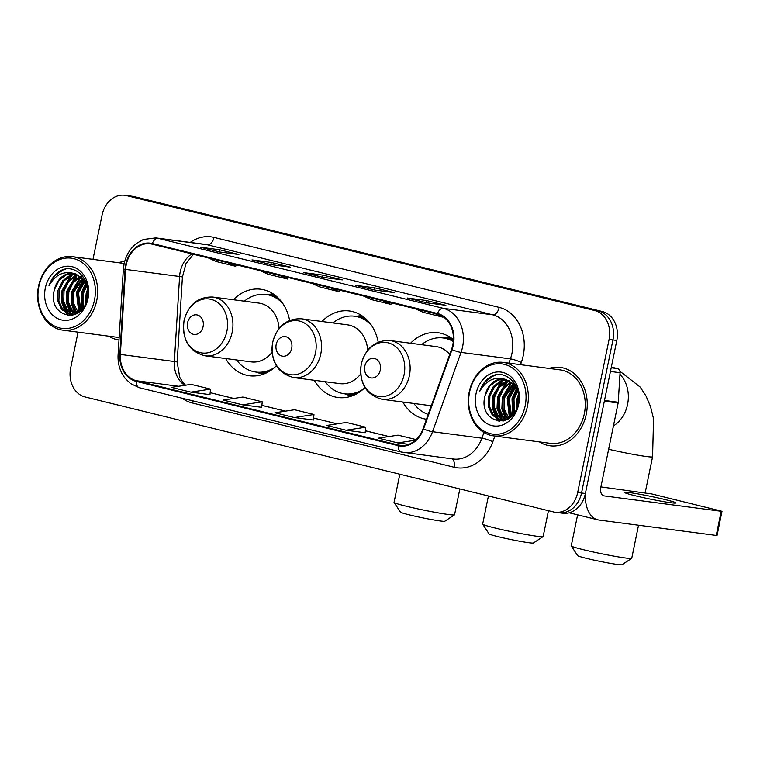 <?xml version="1.0" encoding="UTF-8"?>
<svg xmlns="http://www.w3.org/2000/svg" width="760" height="760" viewBox="0 0 760 760"><rect width="100%" height="100%" fill="white"/><g stroke="black" fill="none" stroke-linecap="round" stroke-linejoin="round"><path stroke-width="1.14" d="M402.847 402.021A43.643 35.216 -82.5 0 0 426.455 419.244M314.25 380.276A43.643 35.216 -82.5 0 0 338.058 397.518A43.643 35.216 -82.5 0 0 364.952 387.562M225.653 358.53A43.643 35.216 -82.5 0 0 249.46 375.772A43.643 35.216 -82.5 0 0 276.355 365.816M378.214 342.142A43.643 35.216 -82.5 0 0 349.419 310.983A43.643 35.216 -82.5 0 0 321.964 321.49M453.416 339.663A43.643 35.216 -82.5 0 0 438.016 332.728A43.643 35.216 -82.5 0 0 410.562 343.244M289.617 320.397A43.643 35.216 -82.5 0 0 260.822 289.227A43.643 35.216 -82.5 0 0 233.368 299.744M557.165 512.401A24.7 19.931 -82.5 0 0 558.913 512.734L562.77 513.237A24.7 19.931 -82.5 0 0 585.39 493.506L616.806 340.461A24.7 19.931 -82.5 0 0 602.366 311.534L134.159 196.602A24.7 19.931 -82.5 0 0 132.411 196.28L128.554 195.766A24.7 19.931 -82.5 0 1 130.302 196.099A24.7 19.931 -82.5 0 0 128.554 195.766L124.697 195.263A24.7 19.931 -82.5 0 0 102.087 214.994L92.977 259.369M78.033 332.148L70.671 368.04A24.7 19.931 -82.5 0 0 85.111 396.967L553.308 511.898A24.7 19.931 -82.5 0 0 555.056 512.231A24.7 19.931 -82.5 0 0 577.676 492.499L609.092 339.445A24.7 19.931 -82.5 0 0 594.653 310.517L130.302 196.099L598.51 311.03A24.7 19.931 -82.5 0 1 612.95 339.957A24.7 19.931 -82.5 0 0 598.51 311.03L602.366 311.534M577.676 492.499L581.533 493.002L612.95 339.957L581.533 493.002A24.7 19.931 -82.5 0 1 558.913 512.734A24.7 19.931 -82.5 0 0 581.533 493.002L585.39 493.506M108.699 336.176A39.529 31.891 -82.5 0 0 118.987 340.014A39.529 31.891 -82.5 0 1 108.699 336.176M539.4 441.902A39.529 31.891 -82.5 0 0 550.078 445.797A39.529 31.891 -82.5 0 0 586.264 414.228A39.529 31.891 -82.5 0 0 560.367 367.422A39.529 31.891 -82.5 0 0 549.043 368.419A39.529 31.891 -82.5 0 1 560.367 367.422L560.367 367.422A39.529 31.891 -82.5 0 1 586.264 414.228A39.529 31.891 -82.5 0 1 550.078 445.797A39.529 31.891 -82.5 0 1 539.4 441.902M126.198 264.86A26.353 21.261 97.5 0 1 150.318 243.808A26.353 21.261 97.5 0 1 152.18 244.159L437.37 314.165A26.353 21.261 97.5 0 1 451.535 349.419L423.044 428.726A26.353 21.261 97.5 0 1 400.149 445.379A26.353 21.261 97.5 0 1 398.287 445.027L136.363 380.731A26.353 21.261 97.5 0 1 120.355 354.426L125.59 269.41A26.353 21.261 97.5 0 1 126.198 264.86M125.675 264.727A27.008 21.793 -82.5 0 0 125.058 269.392L119.823 354.416A27.008 21.793 -82.5 0 0 136.23 381.377L398.154 445.673A27.008 21.793 -82.5 0 0 423.529 428.963L452.029 349.657A27.008 21.793 -82.5 0 0 437.503 313.519L152.314 243.513A27.008 21.793 -82.5 0 0 125.675 264.727M426.578 302.774L445.863 305.301L426.464 300.542L407.18 298.005L426.578 302.774M407.664 298.129A6.583 3.876 103.8 0 0 407.426 298.053A6.583 3.876 103.8 0 0 407.18 298.005M426.037 302.623L426.464 300.542M374.841 290.073L394.136 292.6L374.727 287.841L355.442 285.313L374.841 290.073M355.927 285.427A6.583 3.876 103.8 0 0 355.69 285.351A6.583 3.876 103.8 0 0 355.442 285.313M374.3 289.921L374.727 287.841M219.64 251.969L238.925 254.505L219.526 249.745L200.241 247.209L219.64 251.969M200.725 247.333A6.583 3.876 103.8 0 0 200.488 247.256A6.583 3.876 103.8 0 0 200.241 247.209M219.098 251.826L219.526 249.745M271.377 264.67L290.662 267.206L271.263 262.447L251.969 259.91L271.377 264.67M252.462 260.034A6.583 3.876 103.8 0 0 252.215 259.958A6.583 3.876 103.8 0 0 251.969 259.91M270.835 264.527L271.263 262.447M323.104 277.372L342.399 279.908L323 275.139L303.705 272.612L323.104 277.372M304.199 272.726A6.583 3.876 103.8 0 0 303.952 272.659A6.583 3.876 103.8 0 0 303.705 272.612M322.572 277.229L323 275.139M124.678 261.526A39.529 31.891 -82.5 0 0 118.351 262.694A39.529 31.891 -82.5 0 1 124.678 261.526M594.653 310.517L126.445 195.586A24.7 19.931 -82.5 0 0 124.697 195.263M416.157 439.594L398.05 435.147L378.404 438.168L397.812 442.928L408.709 444.362M242.601 404.833L262.238 401.812L242.839 397.043L223.202 400.073L242.601 404.833L261.697 407.322M190.864 392.131L209.959 394.639L210.511 389.11L191.102 384.351L171.465 387.372L190.864 392.131L210.511 389.11M346.075 430.226L365.17 432.734L365.712 427.205L346.313 422.446L326.676 425.467L346.075 430.226L365.712 427.205M294.338 417.534L313.975 414.504L294.576 409.744L274.94 412.765L294.338 417.534L313.433 420.014M311.894 283.366L319.789 286.938L339.188 291.707L339.663 290.177M331.293 288.125L339.188 291.707M260.158 270.665L268.052 274.246L287.451 279.005L287.926 277.485M279.556 275.424L287.451 279.005M208.42 257.963L216.315 261.544L235.714 266.304L236.198 264.784M227.829 262.732L235.714 266.304M363.631 296.067L371.516 299.639L390.925 304.399L391.4 302.879M383.03 300.827L390.925 304.399M415.368 308.76L423.253 312.341L442.652 317.101L442.833 316.54M434.767 313.528L442.652 317.101M313.975 414.504L313.433 420.042M262.238 401.812L261.697 407.341M397.812 442.928L415.492 440.211M94.477 300.115A35.407 28.576 -82.5 0 0 73.777 258.647A35.407 28.576 -82.5 0 0 38.855 286.453A35.407 28.576 -82.5 0 0 59.555 327.921A35.407 28.576 -82.5 0 0 94.477 300.115M96.729 300.551A37.059 29.906 -82.5 0 0 72.456 256.671A37.059 29.906 -82.5 0 0 38.532 286.263A37.059 29.906 -82.5 0 0 62.804 330.153A37.059 29.906 -82.5 0 0 96.729 300.551M86.241 301.54L87.837 291.156M82.935 307.914L82.109 293.464L86.431 284.373M83.686 306.812L83.315 293.626L86.887 285.56M80.161 311.077L77.282 292.837L84.455 280.716M80.826 310.422L78.489 292.99L84.968 281.513M77.644 313.063L76.162 311.514L72.162 302.746L72.466 292.201L82.355 278.113M78.252 312.645L73.368 302.908L73.672 292.363L82.888 278.692M75.164 314.155L71.345 310.887L67.336 302.119L67.64 291.565L72.276 282.084L80.151 276.203M75.8 313.966L72.552 311.04L68.543 302.271L68.846 291.726L73.245 282.54L80.712 276.621M73.834 314.925L73.236 314.773M72.656 314.583L66.519 310.251L62.52 301.483L62.823 290.938L67.45 281.447L75.287 275.585L77.871 274.816M73.273 314.526L67.725 310.412L63.726 301.644L64.02 291.089L68.656 281.608L76.494 275.738L78.451 275.12M76.703 313.633L70.205 314.516L61.693 309.615L57.693 300.846L57.997 290.301L62.634 280.82L70.462 274.949L75.544 273.894M74.508 314.678L70.205 314.516M70.813 314.573L62.899 309.776L58.9 301.007L59.204 290.462L63.84 280.972L71.668 275.11L76.133 274.084M83.011 277.742L83.619 277.428M81.358 276.355L82.536 275.956M54.378 289.826C46.664 317.347 82.849 325.641 87.229 298.062C91.988 279.129 73.938 261.934 59.432 271.387C54.511 274.616 51.034 279.395 49.001 285.722C55.318 274.588 63.878 270.56 74.679 273.657A20.587 16.615 -82.5 0 0 73.226 273.381A20.587 16.615 -82.5 0 0 54.378 289.826L59.014 280.345L66.852 274.474L73.777 273.467M74.679 273.657L82.612 278.388L87.495 287.565M45.325 288.049A27.17 21.926 -82.5 0 0 61.209 319.865A27.17 21.926 -82.5 0 0 88.008 298.519A27.17 21.926 -82.5 0 0 72.124 266.703A27.17 21.926 -82.5 0 0 45.325 288.049M49.001 285.722L54.701 275.909L63.156 269.914L65.635 269.125M68.875 315.675L66.965 313.623M66.367 312.835L62.187 302.461L62.634 290.51L72.304 274.873M72.665 315.267L72.2 314.744M71.193 313.462L67.013 303.098L67.46 291.147L77.13 275.51M75.895 313.937L71.82 303.61L72.276 291.773L81.035 276.897M79.135 311.97L77.102 292.41L83.686 279.651M82.355 308.683L81.918 293.047L86.022 283.48M85.947 302.337L86.745 293.673L87.789 290.187M68.324 315.647L66.111 313.215M65.303 312.094L61.512 301.919L62.035 290.434L70.946 275.405M72.228 315.372L71.62 314.697M71.554 314.611L70.936 313.851M70.129 312.731L66.338 302.556L66.852 291.061L75.772 276.041M74.955 313.358L71.164 303.192L71.677 291.697L80.598 276.678M78.745 312.274L76.494 292.334L83.372 279.252M81.947 309.197L81.32 292.961L85.747 282.919M85.443 303.553L86.136 293.598L87.675 288.857M454.49 514.862L444.78 521.246A22.648 1.188 -168.4 0 1 431.965 519.64A22.648 1.188 -168.4 0 1 409.383 514.89A22.648 1.188 -168.4 0 1 400.482 512.145L394.079 502.464A30.875 1.624 11.6 0 0 406.22 506.207A30.875 1.624 11.6 0 0 437 512.677A30.875 1.624 11.6 0 0 454.49 514.862A30.875 1.624 11.6 0 0 454.546 514.786L459.847 488.956M203.11 326.553A9.88 7.971 -82.5 0 0 197.334 314.982A9.88 7.971 -82.5 0 0 187.587 322.743A9.88 7.971 -82.5 0 0 193.363 334.315A9.88 7.971 -82.5 0 0 203.11 326.553M279.091 328.453A29.64 23.921 -82.5 0 0 258.998 303.107L212.772 297.046C198.094 296.609 188.518 304.475 184.034 320.653C181.868 339.748 188.879 351.481 205.057 355.822A29.64 23.921 -82.5 0 0 232.199 332.148A29.64 23.921 -82.5 0 0 212.772 297.046M282.948 303.743A39.111 31.559 -82.5 0 0 266.019 294.481A39.111 31.559 -82.5 0 0 244.369 301.188M279.272 299.079A39.111 31.559 -82.5 0 0 267.947 294.738L266.019 294.481M236.645 359.974A39.111 31.559 -82.5 0 0 255.835 372.039L257.763 372.295A39.111 31.559 -82.5 0 0 269.819 371.022M255.835 372.039A39.111 31.559 -82.5 0 0 274.578 367.469M205.057 355.822L251.275 361.893A29.64 23.921 -82.5 0 0 272.051 352.308M399.827 474.221L394.05 502.369A30.875 1.624 11.6 0 0 394.079 502.464M543.086 536.607L533.378 542.991A22.648 1.188 -168.4 0 1 520.562 541.386A22.648 1.188 -168.4 0 1 497.981 536.636A22.648 1.188 -168.4 0 1 489.079 533.9L482.676 524.21A30.875 1.624 11.6 0 0 494.817 527.953A30.875 1.624 11.6 0 0 525.597 534.432A30.875 1.624 11.6 0 0 543.086 536.607A30.875 1.624 11.6 0 0 543.144 536.531L548.444 510.701M291.707 348.308A9.88 7.971 -82.5 0 0 285.931 336.737A9.88 7.971 -82.5 0 0 276.184 344.498A9.88 7.971 -82.5 0 0 281.96 356.07A9.88 7.971 -82.5 0 0 291.707 348.308M367.688 350.208A29.64 23.921 -82.5 0 0 347.595 324.862L301.368 318.791C286.691 318.354 277.115 326.23 272.631 342.399C270.465 361.503 277.476 373.226 293.654 377.577A29.64 23.921 -82.5 0 0 320.796 353.894A29.64 23.921 -82.5 0 0 301.368 318.791M371.545 325.489A39.111 31.559 -82.5 0 0 354.616 316.226A39.111 31.559 -82.5 0 0 332.966 322.933M367.868 320.824A39.111 31.559 -82.5 0 0 356.544 316.483L354.616 316.226M325.242 381.719A39.111 31.559 -82.5 0 0 344.432 393.794L346.36 394.041A39.111 31.559 -82.5 0 0 358.416 392.768M344.432 393.794A39.111 31.559 -82.5 0 0 363.175 389.215M293.654 377.577L339.872 383.638A29.64 23.921 -82.5 0 0 360.648 374.053M488.423 495.966L482.647 524.115A30.875 1.624 11.6 0 0 482.676 524.21M631.683 558.362L621.975 564.737A22.648 1.188 -168.4 0 1 609.159 563.141A22.648 1.188 -168.4 0 1 586.577 558.391A22.648 1.188 -168.4 0 1 577.676 555.645L571.273 545.956A30.875 1.624 11.6 0 0 583.414 549.698A30.875 1.624 11.6 0 0 614.194 556.178A30.875 1.624 11.6 0 0 631.683 558.362A30.875 1.624 11.6 0 0 631.74 558.286L638.524 525.226M380.304 370.053A9.88 7.971 -82.5 0 0 374.528 358.483A9.88 7.971 -82.5 0 0 364.781 366.244A9.88 7.971 -82.5 0 0 370.557 377.815A9.88 7.971 -82.5 0 0 380.304 370.053M449.73 354.454A29.64 23.921 -82.5 0 0 436.192 346.608L389.965 340.537C375.288 340.1 365.712 347.976 361.228 364.144C359.062 383.249 366.073 394.972 382.251 399.323A29.64 23.921 -82.5 0 0 409.393 375.639A29.64 23.921 -82.5 0 0 389.965 340.537M453.292 341.534A39.111 31.559 -82.5 0 0 443.213 337.981A39.111 31.559 -82.5 0 0 421.562 344.688M453.359 340.755A39.111 31.559 -82.5 0 0 445.141 338.228L443.213 337.981M413.839 403.465A39.111 31.559 -82.5 0 0 428.184 414.418M382.251 399.323L428.469 405.394A29.64 23.921 -82.5 0 0 431.366 405.555M577.609 514.852L571.244 545.87A30.875 1.624 11.6 0 0 571.273 545.956M665.561 499.681A26.353 1.387 11.6 0 0 638.675 494.047A26.353 1.387 11.6 0 0 624.321 492.356A26.353 1.387 11.6 0 0 634.704 495.625A26.353 1.387 11.6 0 0 661.58 501.267A26.353 1.387 11.6 0 0 675.944 502.949A26.353 1.387 11.6 0 0 665.561 499.681M611.202 367.773L617.557 368.609L611.334 367.08M585.342 493.743A32.937 19.38 103.8 0 0 597.825 519.811A32.937 19.38 103.8 0 0 599.07 520.049L716.243 535.429L721.202 511.271L604.029 495.881A8.236 4.845 -76.2 0 1 603.716 495.824A8.236 4.845 -76.2 0 1 600.856 487.198L618.146 402.971L604.342 401.156M721.202 511.271L722 511.3L717.041 535.467L716.243 535.429M722 511.3L651.833 493.962L600.922 486.913M617.557 368.609A4.114 3.325 97.5 0 1 620.065 372.723L618.241 402.258A4.114 3.325 97.5 0 1 618.146 402.971M525.169 405.83A35.407 28.576 -82.5 0 0 504.469 364.373A35.407 28.576 -82.5 0 0 469.556 392.179A35.407 28.576 -82.5 0 0 490.257 433.647A35.407 28.576 -82.5 0 0 525.169 405.83M527.431 406.277A37.059 29.906 -82.5 0 0 503.148 362.397A37.059 29.906 -82.5 0 0 469.224 391.989A37.059 29.906 -82.5 0 0 493.506 435.869A37.059 29.906 -82.5 0 0 527.431 406.277M493.506 435.869L550.401 443.346A37.059 29.906 -82.5 0 0 584.326 413.753A37.059 29.906 -82.5 0 0 560.053 369.863L503.148 362.397M516.942 407.265L518.529 396.881M513.636 413.639L512.8 399.19L517.123 390.099M514.387 412.537L514.007 399.351L517.579 391.286M510.853 416.803L507.984 398.553L515.156 386.441M511.518 416.147L509.19 398.715L515.66 387.239M508.336 418.779L506.863 417.24L502.854 408.471L503.158 397.926L513.047 383.838M508.943 418.37L504.06 408.633L504.364 398.078L513.579 384.417M505.856 419.881L502.037 416.613L498.037 407.835L498.341 397.29L502.968 387.809L510.844 381.928M506.502 419.691L503.243 416.765L499.244 407.997L499.538 397.452L503.937 388.265L511.404 382.346M504.526 420.651L503.937 420.498M503.348 420.308L497.211 415.976L493.211 407.208L493.515 396.653L498.151 387.173L505.979 381.311L508.573 380.541M503.965 420.251L498.417 416.138L494.418 407.36L494.722 396.815L499.358 387.334L507.186 381.463L509.143 380.845M507.404 419.358L500.906 420.233L492.394 415.34L488.395 406.572L488.689 396.026L493.325 386.536L501.163 380.674L506.236 379.61M505.2 420.403L500.906 420.233M501.505 420.299L493.601 415.501L489.592 406.733L489.896 396.178L494.532 386.697L502.369 380.836L506.825 379.81M513.712 383.458L514.311 383.154M512.05 382.08L513.228 381.681M485.079 395.551C477.356 423.073 513.551 431.366 517.921 403.788C522.681 384.854 504.631 367.659 490.124 377.112C485.203 380.342 481.726 385.12 479.693 391.447C486.01 380.313 494.57 376.285 505.381 379.382A20.587 16.615 -82.5 0 0 503.928 379.107A20.587 16.615 -82.5 0 0 485.079 395.551L489.715 386.061L497.543 380.199L504.478 379.192M505.381 379.382L513.313 384.113L518.197 393.291M476.026 393.765A27.17 21.926 -82.5 0 0 491.91 425.59A27.17 21.926 -82.5 0 0 518.7 404.244A27.17 21.926 -82.5 0 0 502.816 372.428A27.17 21.926 -82.5 0 0 476.026 393.765M479.693 391.447L485.393 381.634L493.858 375.639L496.337 374.851M499.567 421.401L497.667 419.349M497.068 418.551L492.889 408.187L493.325 396.235L503.006 380.599M503.358 420.992L502.892 420.47M501.885 419.188L497.705 408.823L498.151 396.862L507.822 381.235M506.587 419.653L502.512 409.336L502.978 397.499L511.736 382.612M509.836 417.687L507.794 398.135L514.378 385.377M513.047 414.409L512.62 398.762L516.724 389.196M516.648 408.063L517.436 399.399L518.481 395.903M499.016 421.373L496.803 418.94M496.005 417.82L492.214 407.645L492.727 396.15L501.647 381.13M502.92 421.097L502.312 420.423M502.246 420.337L501.628 419.577M500.821 418.447L497.031 408.281L497.553 396.786L506.464 381.767M505.647 419.083L501.856 408.918L502.369 397.423L511.29 382.403M509.438 418L507.195 398.05L514.064 384.978M512.639 414.912L512.012 398.687L516.448 388.635M516.135 409.279L516.838 399.323L518.367 394.582M134.159 196.602L126.445 195.586M616.806 340.461L609.092 339.445M191.833 253.897A26.353 21.261 -82.5 0 0 180.196 271.947A26.353 21.261 -82.5 0 0 179.597 276.498L174.363 361.513A26.353 21.261 -82.5 0 0 184.727 385.329M190.237 242.411A41.173 33.221 97.5 0 1 213.978 237.386L499.178 307.391A8.236 4.845 -76.2 0 1 492.698 314.811L207.508 244.805A32.937 26.581 -82.5 0 0 205.181 244.369L155.809 237.889A32.937 26.581 97.5 0 1 158.127 238.326A8.236 4.845 103.8 0 0 152.314 243.513M499.178 307.391A41.173 33.221 97.5 0 1 523.241 355.604A41.173 33.221 97.5 0 1 521.312 362.472L520.524 364.676M452.029 349.657A8.236 1.264 19.8 0 0 461.035 352.402L510.406 358.881A32.937 26.581 -82.5 0 0 511.955 353.381A32.937 26.581 -82.5 0 0 492.698 314.811L443.317 308.332A32.937 26.581 97.5 0 1 461.035 352.402L432.535 431.708A32.937 26.581 97.5 0 1 403.921 452.513A32.937 26.581 97.5 0 1 401.594 452.077A8.236 4.845 103.8 0 1 401.29 452.019L453.302 459.002A32.937 26.581 -82.5 0 0 481.916 438.188L483.949 432.506M155.809 237.889L143.317 239.486L136.543 243.362L133.504 246.05C128.706 250.971 125.561 256.994 124.051 264.128L123.329 269.543L125.058 269.392M139.669 387.78A8.236 4.845 -76.2 0 1 139.355 387.724A8.236 4.845 -76.2 0 1 136.23 381.377M398.154 445.673A8.236 4.845 103.8 0 0 401.29 452.019L139.355 387.724L130.454 383.534L124.896 378.081L122.645 374.737C119.206 368.676 117.686 361.95 118.094 354.559L119.823 354.416M423.529 428.963A8.236 1.264 19.8 0 0 432.535 431.708L481.916 438.188A8.236 1.264 -160.2 0 1 492.812 441.788A41.173 33.221 97.5 0 1 454.138 467.248L192.214 402.952A41.173 33.221 97.5 0 1 182.239 398.249M437.503 313.519A8.236 4.845 -76.2 0 1 443.317 308.332L158.127 238.326L207.508 244.805A8.236 4.845 -76.2 0 0 213.978 237.386M494.874 436.05L492.812 441.788M508.877 363.147L510.406 358.881A8.236 1.264 -160.2 0 1 521.312 362.472M192.48 400.767A8.236 4.845 -76.2 0 1 192.214 402.952M451.801 458.802A8.236 4.845 -76.2 0 1 454.138 467.248M398.287 445.027L402.04 445.522M125.59 269.41L179.597 276.498A14.82 0.75 -176.5 0 1 182.409 277.115L177.175 362.13A14.82 0.75 -176.5 0 0 174.363 361.513L120.355 354.426M136.363 380.731L178.59 386.27M210.159 392.673L233.69 398.459M261.887 405.374L285.427 411.151M313.623 418.076L337.165 423.852M365.36 430.777L388.892 436.553M226.898 331.236A27.236 21.973 -82.5 0 0 210.976 299.345A27.236 21.973 -82.5 0 0 184.119 320.739A27.236 21.973 -82.5 0 0 200.041 352.621A27.236 21.973 -82.5 0 0 226.898 331.236M256.899 372.181A39.482 31.863 -82.5 0 0 265.544 373.312M275.728 295.763A39.482 31.863 -82.5 0 0 267.083 294.623M315.495 352.982A27.236 21.973 -82.5 0 0 299.573 321.091A27.236 21.973 -82.5 0 0 272.716 342.484A27.236 21.973 -82.5 0 0 288.638 374.376A27.236 21.973 -82.5 0 0 315.495 352.982M345.496 393.927A39.482 31.863 -82.5 0 0 354.141 395.058M364.325 317.509A39.482 31.863 -82.5 0 0 355.68 316.369M619.942 371.279L640.243 387.096L646.028 396.036L650.494 406.457L653.553 418.769L652.574 456.788A30.875 1.624 -168.4 0 1 608.646 449.255M619.961 374.347A30.875 24.918 97.5 0 1 627.57 404.405A30.875 24.918 97.5 0 1 613.453 425.866M404.082 374.727A27.236 21.973 -82.5 0 0 388.17 342.845A27.236 21.973 -82.5 0 0 361.313 364.23A27.236 21.973 -82.5 0 0 377.235 396.122A27.236 21.973 -82.5 0 0 404.082 374.727M452.922 339.264A39.482 31.863 -82.5 0 0 444.277 338.115M604.029 495.881L603.421 495.729M604.485 400.453L618.241 402.258M620.065 372.723L610.442 371.459M123.329 269.543L118.094 354.559M555.056 512.231L558.913 512.734M177.175 362.13L179.73 377.283L183.15 382.812L185.573 385.197M210.159 392.644L233.766 398.44M261.896 405.346L285.503 411.141M313.633 418.048L337.24 423.842M365.36 430.749L388.977 436.544M182.409 277.115L185.982 263.606L193.42 254.286M323.238 277.39L303.952 272.659M271.5 264.689L252.215 259.958M219.763 251.987L200.488 247.256M374.965 290.092L355.69 285.351M426.702 302.784L407.426 298.053M124.193 263.463L72.456 256.671M119.139 337.544L62.804 330.153M256.576 372.144L262.513 374.49M266.76 294.576L273.106 293.844M345.173 393.889L351.11 396.235M355.357 316.331L361.703 315.59M652.574 456.788L645.202 492.727M443.954 338.077L450.291 337.335M597.825 519.811L569.221 512.791"/></g></svg>
